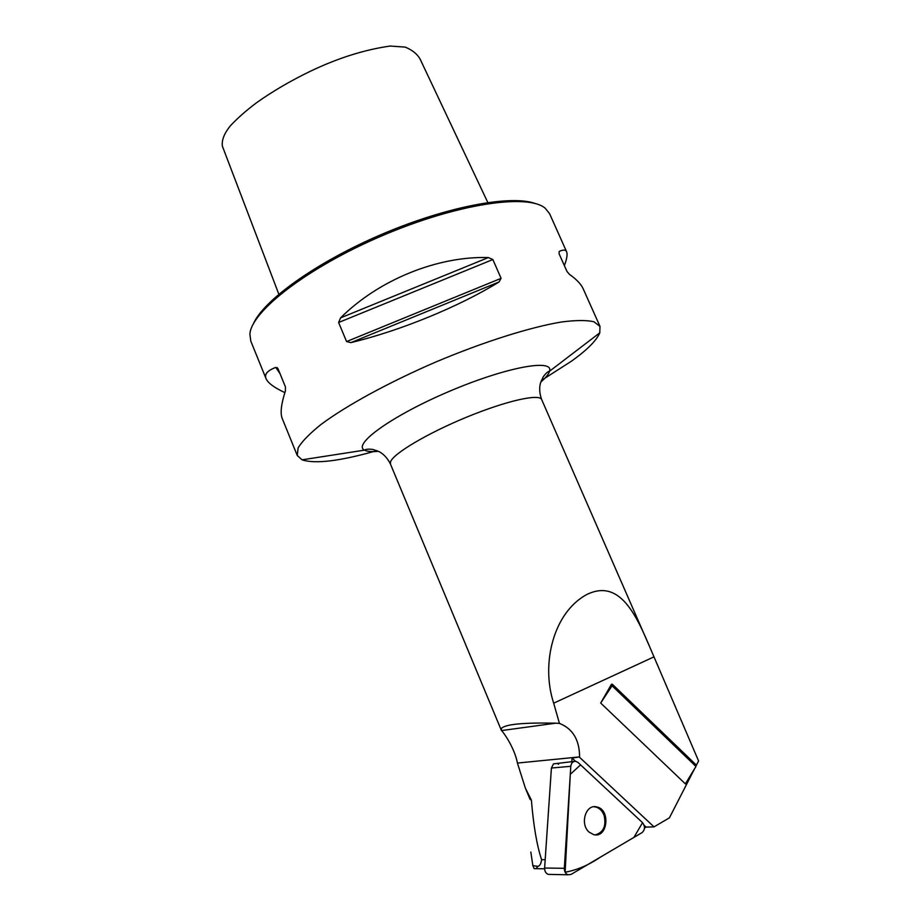 <?xml version="1.0" encoding="UTF-8"?>
<svg xmlns="http://www.w3.org/2000/svg" width="921" height="921" viewBox="0 0 921 921"><rect width="100%" height="100%" fill="white"/><g stroke="black" fill="none" stroke-linecap="round" stroke-linejoin="round"><path stroke-width="1.38" d="M530.83 852.029L532.822 865.441L534.145 868.641L535.907 868.664L538.002 866.362C539.89 865.809 541.088 863.587 541.594 859.684C536.92 845.685 533.524 825.838 531.394 800.13L525.373 788.134L517.418 763.06C514.666 747.806 502.901 731.355 501.461 730.583L390.446 464.069L390.527 461.882C393.048 453.754 427.344 433.284 466.809 417.086C506.274 400.808 539.591 393.405 541.675 399.564L648.729 644.677M694.676 768.551L669.429 817.813L654.025 826.885L646.093 827.093L644.504 828.025M574.255 761.391L553.486 763.877L551.414 768.033L544.61 868.031L564.32 868.307C564.32 871.623 565.563 873.787 568.05 874.789L571.089 874.397L642.087 832.584C645.114 829.694 645.264 826.402 642.547 822.683L578.02 762.484L575.832 761.345C573 761.172 571.319 762.818 570.801 766.295L564.32 868.307M571.791 762.162L572.045 758.052L575.533 761.299M696.311 765.374L698.578 760.942L650.456 648.614C635.801 613.893 619.396 578.791 587.011 594.413C553.475 612.2 540.696 663.719 553.682 703.172L559.427 723.388C572.758 728.661 579.482 739.839 579.597 756.912L572.045 758.052M644.147 825.274L646.093 827.093M579.574 757.304L654.025 826.885M600.688 703.045L612.062 685.765L612.315 684.211L611.463 684.268L600.688 703.045L685.374 783.875L695.954 766.468L696.069 764.833L612.396 684.303M278.833 294.202L222.422 146.301C221.489 140.36 224.148 133.51 230.411 125.751C237.722 117.992 246.471 110.29 256.671 102.645C272.743 91.248 290.691 80.76 310.527 71.17C337.926 58.081 364.463 49.711 390.159 46.05L405.228 47.109C412.458 50.102 417.489 54.224 420.298 59.474L487.808 202.505M559.427 723.388L555.8 723.181C523.669 722.501 505.56 724.217 501.496 728.327L501.231 730.146M525.373 788.134L530.047 799.347L531.394 800.13M532.914 865.659L538.002 866.362M376.896 450.622C340.125 461.133 315.189 464.196 302.065 459.821L297.264 455.504L298.116 447.905C302.007 441.435 309.571 433.676 320.796 424.639C346.123 405.712 388.869 382.273 436.209 361.838C483.732 341.818 530.231 327.185 561.43 322.005C575.717 320.151 586.539 320.071 593.907 321.74L599.985 326.379L599.778 332.838C596.601 340.459 587.184 349.888 571.504 361.159L541.341 380.477M297.264 455.504L282.24 418.525C280.099 413.31 281.147 404.123 285.406 390.965L285.429 386.912L277.992 368.699L275.793 367.41C267.47 370.495 264.212 374.237 266.042 378.623L250.8 341.127L249.902 334.196C251.007 311.597 307.43 267.504 382.376 235.626C457.265 203.599 528.136 193.387 545.209 208.238L549.584 213.684L566.634 251.813C565.701 249.672 563.238 249.545 559.243 251.433L559.047 253.689L566.968 271.43L569.489 274.389C576.592 279.42 581.139 284.221 583.166 288.768L599.985 326.379M499.044 281.964L501.093 278.338L492.85 259.538L488.36 257.558C437.429 256.015 378.819 279.777 340.586 317.872L338.617 322.5L346.572 341.564L350.924 342.612C400.267 330.777 459.406 306.509 499.044 281.964L350.924 342.612M564.377 265.639C566.899 258.859 567.647 254.254 566.634 251.813M266.042 378.623C267.988 383.032 274.262 387.695 284.877 392.611M253.206 324.169C263.049 300.649 316.076 262.312 381.824 234.314C447.525 206.246 511.903 194.504 535.677 203.679M558.563 764.303L557.412 763.509M595.334 834.852C603.52 832.423 606.444 825.953 604.118 815.442C602.357 810.848 599.525 808.028 595.634 806.992L593.861 806.773M550.24 874.42L548.271 874.386C545.819 873.396 544.599 871.278 544.61 868.031M589.129 832.124L593.585 834.599C607.676 838.732 610.888 809.432 596.75 806.934C585.814 803.711 579.516 824.122 589.129 832.124M642.547 822.683L580.587 764.891L570.295 774.285L565.126 872.222C577.007 870.08 588.703 865.084 600.216 857.244L633.924 837.396L642.547 822.683M541.594 859.684L545.174 859.707M579.597 756.912L517.418 763.06M654.037 656.834L553.682 703.172M555.8 723.181L501.461 730.583M378.462 451.313C371.819 451.946 367.18 451.555 364.532 450.139C352.202 444.521 391.782 415.808 448.872 391.54C505.917 367.122 554.039 358.43 549.549 371.221C548.743 374.122 545.819 377.737 540.765 382.077M280.019 373.65L275.793 367.41M340.586 317.872L488.36 257.558M338.617 322.5L492.85 259.538M346.572 341.564L501.093 278.338M612.062 685.765L695.954 766.468M570.801 766.295L551.414 768.033M544.599 868.802L535.907 868.664M541.675 399.564C539.568 393.751 539.142 388.305 540.42 383.228L543.171 376.919C545.762 373.373 547.891 371.474 549.549 371.221L599.778 332.838M390.446 464.069C387.706 458.52 384.069 454.456 379.521 451.854L373.063 449.483C368.699 448.895 365.867 449.114 364.532 450.139L302.065 459.821M277.221 367.629L278.073 368.884M532.822 865.441L534.111 868.561M548.271 874.386L568.05 874.789M572.712 761.644L573.795 761.54M595.634 806.992L596.75 806.934"/></g></svg>
